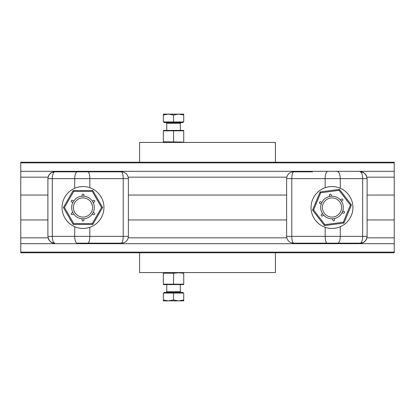 <?xml version="1.0" encoding="UTF-8"?>
<svg xmlns="http://www.w3.org/2000/svg" width="415" height="415" viewBox="0 0 415 415"><rect width="100%" height="100%" fill="white"/><g stroke="black" fill="none" stroke-linecap="round" stroke-linejoin="round"><path stroke-width="0.62" d="M312.568 210.078L313.605 209.938L320.691 192.788L339.086 190.35L339.486 189.38L351.432 204.922L343.947 223.042L324.514 225.62L312.568 210.078L320.053 191.958L339.486 189.38M320.691 192.788L320.053 191.958M339.086 190.35L350.395 205.062L351.432 204.922M334.381 218.565L334.547 219.836A0.908 0.908 0 0 1 333.769 220.853A0.908 0.908 0 0 1 332.752 220.075L332.586 218.804M323.607 215.095L322.59 215.873A0.908 0.908 0 0 1 321.324 215.707A0.908 0.908 0 0 1 321.49 214.441L322.502 213.658M321.226 204.03L320.043 203.542A0.908 0.908 0 0 1 319.55 202.359A0.908 0.908 0 0 1 320.733 201.866L321.921 202.354M329.619 196.435L329.453 195.164A0.908 0.908 0 0 1 330.231 194.147A0.908 0.908 0 0 1 331.248 194.925L331.414 196.196M340.393 199.906L341.41 199.127A0.908 0.908 0 0 1 342.676 199.293A0.908 0.908 0 0 1 342.51 200.559L341.498 201.342M342.774 210.97L343.957 211.458A0.908 0.908 0 0 1 344.45 212.641A0.908 0.908 0 0 1 343.267 213.134L342.079 212.646M350.395 205.062L343.309 222.212L343.947 223.042M343.309 222.212L324.914 224.65L324.514 225.62M324.914 224.65L313.605 209.938M352.937 207.5A20.937 20.937 0 0 1 321.532 225.636A20.937 20.937 0 0 1 321.532 189.365A20.937 20.937 0 0 1 352.937 207.5M120.915 243.154L77.237 243.154A6.79 2.506 -90 0 1 74.731 236.363L74.731 226.735M55.408 171.846L120.915 171.846M47.896 178.637C48.669 174.155 50.869 171.893 54.49 171.851L54.728 171.846C50.578 172.251 48.306 174.513 47.896 178.637L47.896 236.363C48.783 240.954 51.061 243.221 54.728 243.154M102.572 171.846L64.533 171.846M294.085 171.846L312.428 171.846M359.592 243.154L294.085 243.154M367.104 236.363C366.331 240.845 364.131 243.107 360.511 243.149L360.272 243.154C364.422 242.749 366.694 240.487 367.104 236.363L367.104 178.637C366.217 174.046 363.939 171.779 360.272 171.846M312.428 243.154L337.763 243.154A6.79 2.506 90 0 0 340.269 236.363L362.684 236.363A6.79 2.506 90 0 1 360.184 243.154A6.79 6.79 90 0 0 366.974 236.363L362.684 236.363L362.684 178.637A6.79 2.506 -90 0 0 360.184 171.846A6.79 6.79 -90 0 1 366.974 178.637L340.269 178.637L340.269 188.265M62.063 207.5A20.937 20.937 0 0 0 93.468 225.636A20.937 20.937 0 0 0 93.468 189.365A20.937 20.937 0 0 0 62.063 207.5M92.804 224.479L92.28 223.571L73.72 223.571L64.444 207.5L63.396 207.5L73.196 190.521L92.804 190.521L102.604 207.5L92.804 224.479L73.196 224.479L63.396 207.5M73.72 223.571L73.196 224.479M64.444 207.5L73.72 191.429L73.196 190.521M92.317 201.073L93.427 200.435A0.908 0.908 0 0 1 94.667 200.767A0.908 0.908 0 0 1 94.335 202.001L93.225 202.645M93.225 212.356L94.335 212.999A0.908 0.908 0 0 1 94.667 214.233A0.908 0.908 0 0 1 93.427 214.565L92.317 213.927M83.908 218.783L83.908 220.064A0.908 0.908 0 0 1 83 220.967A0.908 0.908 0 0 1 82.092 220.064L82.092 218.783M73.683 213.927L72.573 214.565A0.908 0.908 0 0 1 71.333 214.233A0.908 0.908 0 0 1 71.665 212.999L72.775 212.356M72.775 202.645L71.665 202.001A0.908 0.908 0 0 1 71.333 200.767A0.908 0.908 0 0 1 72.573 200.435L73.683 201.073M82.092 196.217L82.092 194.936A0.908 0.908 0 0 1 83 194.033A0.908 0.908 0 0 1 83.908 194.936L83.908 196.217M73.72 191.429L92.28 191.429L92.804 190.521M92.28 191.429L101.556 207.5L102.604 207.5M101.556 207.5L92.28 223.571M322.196 213.16A11.319 11.319 0 0 1 332 196.181A11.319 11.319 0 0 1 341.804 213.16A11.319 11.319 0 0 1 322.196 213.16M323.7 212.293A9.581 9.581 0 0 1 332 197.919A9.581 9.581 0 0 1 340.3 212.293A9.581 9.581 0 0 1 323.7 212.293M394.25 162.877L20.75 162.877L20.75 162.229L394.25 162.229L394.25 195.05L367.104 195.05M286.625 195.05L128.375 195.05M47.896 195.05L20.75 195.05L20.75 252.771L394.25 252.771L394.25 252.123L20.75 252.123M20.75 162.877L20.75 195.05M394.25 195.05L394.25 252.123M394.25 219.95L367.104 219.95M286.625 219.95L128.375 219.95M47.896 219.95L20.75 219.95M139.59 252.771L139.59 272.577L275.41 272.577L275.41 252.771M275.41 162.229L275.41 142.423L139.59 142.423L139.59 162.229M183.731 284.591L163.36 284.591M173.548 284.166L183.731 284.166L183.731 273.215L178.637 272.79L173.548 273.215L163.36 273.215L163.36 284.166L173.548 284.166L173.548 273.215M166.752 284.54L163.36 284.166M182.958 293.068L182.958 292.388L164.132 292.388L164.132 293.068M163.36 299.967L168.454 300.875L163.36 300.875L163.36 293.068L173.548 293.068L173.548 299.967L178.637 300.875L168.454 300.875L173.548 299.967M183.731 299.967L183.731 300.875L178.637 300.875L183.731 299.967L183.731 293.068L173.548 293.068M181.018 292.388L180.338 291.709L166.752 291.709L166.078 292.388M180.338 284.804L180.338 291.709M163.36 130.409L183.731 130.409M183.731 141.785L183.731 130.834L163.36 130.834L163.36 141.785L181.988 142.018M173.548 130.834L173.548 141.785M163.36 142.21L183.731 142.21M163.36 130.834L165.103 130.601M164.132 121.932L164.132 122.612L182.958 122.612L182.958 121.932M183.731 114.125L183.731 121.932L173.548 121.932L173.548 115.033L178.637 114.125L183.731 114.125M173.548 115.033L168.454 114.125L178.637 114.125L183.731 115.033M163.36 115.033L163.36 114.125L168.454 114.125L163.36 115.033L163.36 121.932L173.548 121.932M73.196 213.16A11.319 11.319 0 0 1 83 196.181A11.319 11.319 0 0 1 92.804 213.16A11.319 11.319 0 0 1 73.196 213.16M74.7 212.293A9.581 9.581 0 0 1 83 197.919A9.581 9.581 0 0 1 91.3 212.293A9.581 9.581 0 0 1 74.7 212.293M121.19 243.154A6.79 2.028 -90 0 0 123.214 236.363L128.375 236.363C127.97 240.482 125.709 242.749 121.585 243.154M121.19 171.846A6.79 2.028 90 0 1 123.214 178.637L74.731 178.637A6.79 2.506 -90 0 1 77.237 171.846M74.731 188.265L74.731 178.637L52.316 178.637A6.79 2.506 -90 0 1 54.816 171.846A6.79 6.79 -90 0 0 48.026 178.637L52.316 178.637L52.316 236.363A6.79 2.506 90 0 0 54.816 243.154A6.79 6.79 90 0 1 48.026 236.363L123.214 236.363L123.214 178.637L128.375 178.637C127.97 174.518 125.709 172.251 121.585 171.846M87.804 171.846A6.79 2.028 -90 0 1 89.832 178.637L89.832 187.704M89.832 227.296L89.832 236.363A6.79 2.028 -90 0 1 87.804 243.154M293.81 171.846A6.79 2.028 90 0 0 291.787 178.637L286.625 178.637C287.03 174.518 289.291 172.251 293.415 171.846M293.81 243.154A6.79 2.028 -90 0 1 291.787 236.363L340.269 236.363L340.269 226.735M327.196 243.154A6.79 2.028 90 0 1 325.168 236.363L325.168 227.296M337.763 171.846A6.79 2.506 90 0 1 340.269 178.637L291.787 178.637L291.787 236.363L286.625 236.363C287.03 240.482 289.291 242.749 293.415 243.154M325.168 187.704L325.168 178.637A6.79 2.028 90 0 1 327.196 171.846M394.25 177.169L366.938 177.169M286.786 177.169L128.214 177.169M48.062 177.169L20.75 177.169M394.25 171.317L20.75 171.317M394.25 237.831L366.938 237.831M286.786 237.831L128.214 237.831M48.062 237.831L20.75 237.831M394.25 243.683L20.75 243.683M166.752 130.196L166.752 123.291L180.338 123.291L181.018 122.612M128.375 178.637L128.375 236.363M47.896 236.363L48.612 239.388L49.473 240.695L51.071 242.095L53.608 243.06M54.132 243.128L54.495 243.149M286.625 236.363L286.625 178.637M367.104 178.637L366.388 175.612L365.527 174.305L363.929 172.905L361.392 171.94M360.868 171.872L360.505 171.851M164.153 272.577L163.36 272.79M182.937 272.577L183.731 272.79M166.752 284.804L166.752 291.709M166.752 123.291L166.078 122.612M180.338 130.196L180.338 123.291"/></g></svg>
